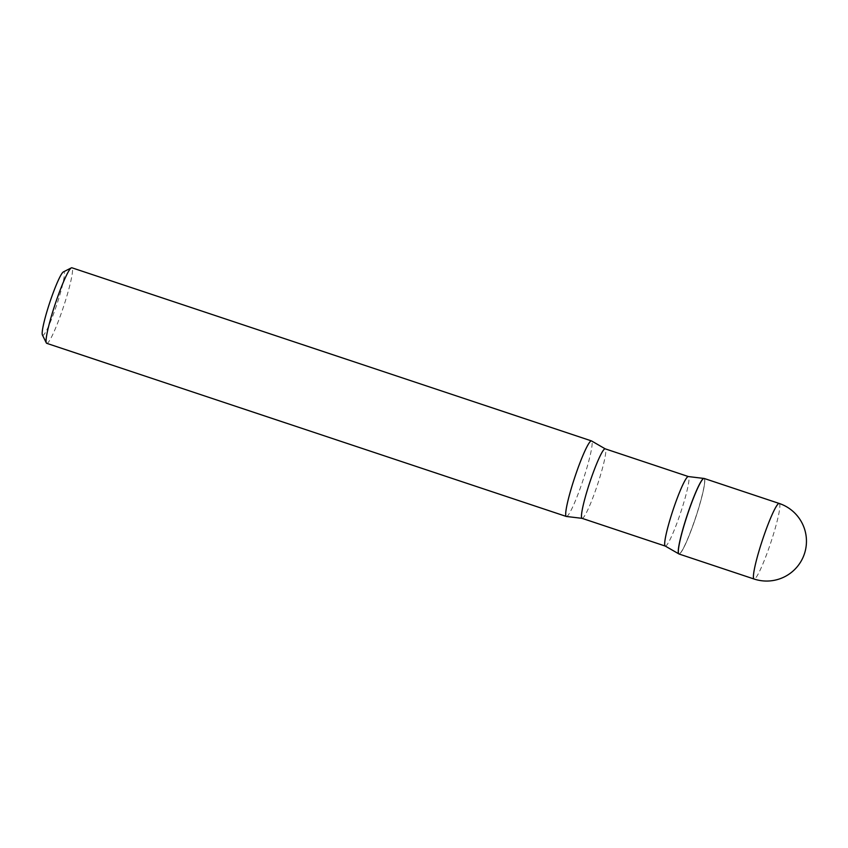 <?xml version="1.0" encoding="UTF-8"?>
<svg xmlns="http://www.w3.org/2000/svg" width="848" height="848" viewBox="0 0 848 848"><rect width="100%" height="100%" fill="white"/><g stroke="black" fill="none" stroke-linecap="round" stroke-linejoin="round"><path stroke-width="0.64" stroke-dasharray="4.24 3.18" d="M704.137 478.442A39.814 4.367 -71.6 0 1 696.219 516.019A39.814 4.367 -71.6 0 1 679.365 553.977A39.814 4.367 -71.6 0 1 678.972 553.988M678.739 553.839A39.771 4.367 108.4 0 0 679.269 553.892A39.771 4.367 108.4 0 0 679.418 553.829A39.655 4.357 108.4 0 0 679.555 553.765A39.655 4.357 108.4 0 0 695.678 517.598A39.655 4.357 108.4 0 0 704.465 478.982A39.655 4.357 108.4 0 0 703.702 478.611A39.655 4.357 108.4 0 0 686.392 518.001A39.655 4.357 108.4 0 0 679.407 553.829A39.771 4.367 108.4 0 0 695.593 517.566A39.771 4.367 108.4 0 0 704.402 478.844A39.771 4.367 108.4 0 0 703.872 478.431M566.538 516.485A39.814 4.367 108.4 0 0 566.729 516.443A39.814 4.367 108.4 0 0 583.297 479.374A39.814 4.367 108.4 0 0 591.692 441.024M46.714 343.323A39.814 4.367 108.4 0 0 47.106 343.313A39.814 4.367 108.4 0 0 63.971 305.354A39.814 4.367 108.4 0 0 71.889 267.777M42.4 334.96A33.443 3.668 108.4 0 0 43.047 335.267A33.443 3.668 108.4 0 0 57.643 302.058A33.443 3.668 108.4 0 0 63.536 271.837M779.227 503.468A39.814 4.367 -71.6 0 1 771.828 539.455A39.814 4.367 -71.6 0 1 754.444 578.993A39.814 4.367 -71.6 0 1 754.063 579.014M665.256 546.07A36.634 4.017 108.4 0 0 665.616 546.048A36.634 4.017 108.4 0 0 681.135 511.132A36.634 4.017 108.4 0 0 688.417 476.565M582.057 518.34A36.634 4.017 108.4 0 0 582.417 518.329A36.634 4.017 108.4 0 0 597.925 483.402A36.634 4.017 108.4 0 0 605.218 448.846"/><path stroke-width="1.27" d="M754.063 579.014L678.972 553.988A39.814 4.367 -71.6 0 1 686.891 516.421A39.814 4.367 -71.6 0 1 703.745 478.463A39.814 4.367 -71.6 0 1 704.137 478.442L779.227 503.468A39.814 4.367 -71.6 0 0 778.835 503.479A39.814 4.367 -71.6 0 0 761.462 543.027A39.814 4.367 -71.6 0 0 754.063 579.014A39.814 39.814 0 0 0 804.529 553.479A39.814 39.814 0 0 0 779.227 503.468M703.872 478.431A39.771 4.367 108.4 0 0 703.808 478.431A39.771 4.367 108.4 0 0 703.628 478.473A39.771 4.367 108.4 0 0 687.081 515.51A39.771 4.367 108.4 0 0 678.697 553.808A39.771 4.367 108.4 0 0 678.739 553.839M582.057 518.34A36.634 4.017 108.4 0 1 589.339 483.773A36.634 4.017 108.4 0 1 604.857 448.857A36.634 4.017 108.4 0 1 605.218 448.846L591.692 441.024A39.814 4.367 108.4 0 0 591.501 440.918A39.814 4.367 108.4 0 0 591.12 440.939A39.814 4.367 108.4 0 0 574.255 478.887A39.814 4.367 108.4 0 0 566.337 516.464A39.814 4.367 108.4 0 0 566.538 516.485L582.057 518.34L665.256 546.07L678.697 553.808M591.501 440.918L71.889 267.777A39.814 4.367 108.4 0 0 71.497 267.798A39.814 4.367 108.4 0 0 71.349 267.862A39.814 4.367 108.4 0 0 55.152 304.167A39.814 4.367 108.4 0 0 46.333 342.942A39.814 4.367 108.4 0 0 46.714 343.323L566.337 516.464M63.536 271.837A33.443 3.668 108.4 0 0 63.42 271.89A33.443 3.668 108.4 0 0 49.809 302.397A33.443 3.668 108.4 0 0 42.4 334.96L46.333 342.942M605.218 448.846L688.417 476.565A36.634 4.017 108.4 0 0 688.057 476.576A36.634 4.017 108.4 0 0 672.549 511.503A36.634 4.017 108.4 0 0 665.256 546.07M63.42 271.89L71.349 267.862M688.417 476.565L703.808 478.431"/></g></svg>
